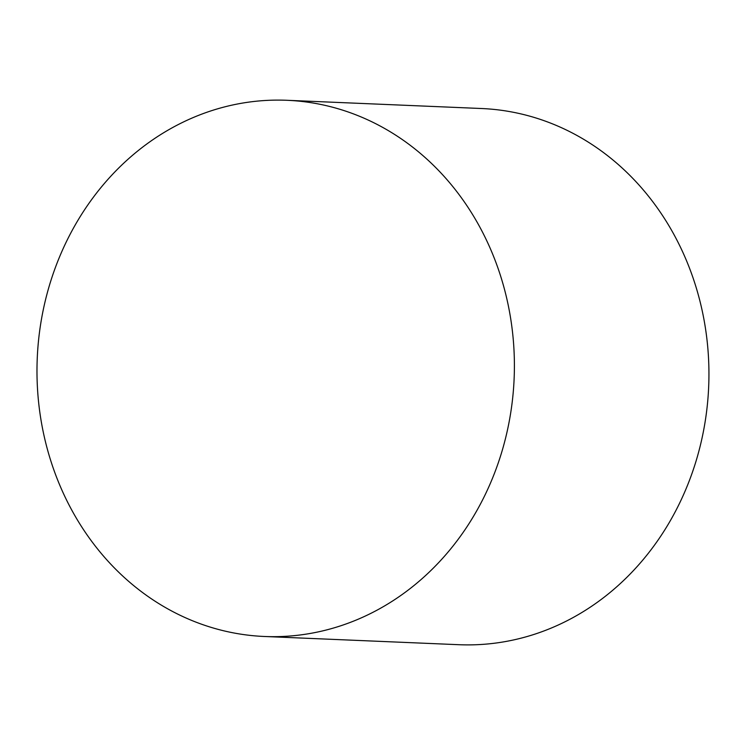 <?xml version="1.0" encoding="UTF-8"?>
<svg xmlns="http://www.w3.org/2000/svg" width="745" height="745" viewBox="0 0 745 745"><rect width="100%" height="100%" fill="white"/><g stroke="black" fill="none" stroke-linecap="round" stroke-linejoin="round"><path stroke-width="1.12" d="M501.376 453.305A268.33 238.661 -87.6 0 0 287.03 100.296A268.33 238.661 -87.6 0 0 37.25 358.308A268.33 238.661 -87.6 0 0 264.354 636.481A268.33 238.661 -87.6 0 0 501.376 453.305M264.354 636.481L458.892 644.704A268.33 238.661 -87.6 0 0 695.914 461.537A268.33 238.661 -87.6 0 0 481.568 108.519L287.03 100.296"/></g></svg>

